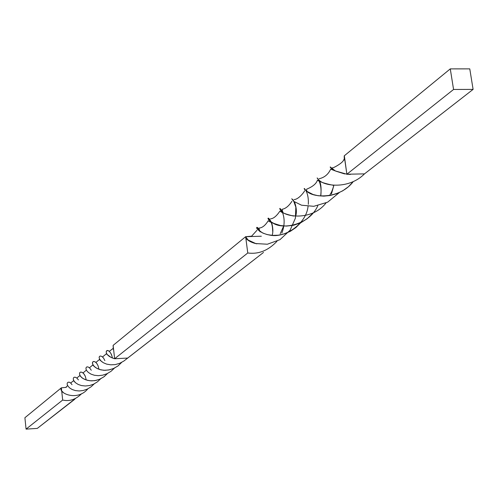 <?xml version="1.0" encoding="UTF-8"?>
<svg xmlns="http://www.w3.org/2000/svg" width="498" height="498" viewBox="0 0 498 498"><rect width="100%" height="100%" fill="white"/><g stroke="black" fill="none" stroke-linecap="round" stroke-linejoin="round"><path stroke-width="0.75" d="M74.688 399.321L73.399 399.402L74.688 399.321L37.313 428.398L26.07 429.127L24.9 417.729L61.36 387.83C57.905 392.99 77.283 401.861 87.835 388.838C77.283 401.861 57.905 392.99 61.36 387.83L24.9 417.729L26.07 429.127L37.313 428.398L75.522 398.456M364.486 173.877C349.459 189.066 325.431 186.445 319.38 180.438C312.856 174.443 322.822 179.162 320.762 195.963C322.822 179.162 312.856 174.443 319.38 180.438C325.431 186.445 349.459 189.066 364.486 173.877L346.876 174.232L364.486 173.877L473.1 89.385L364.486 173.877M312.949 213.138L307.322 218.622L300.748 222.787L293.59 225.27L286.45 226.08L280.019 225.494L274.734 223.907L270.906 221.791L268.652 219.743L267.93 218.361L268.422 218.124L269.698 219.332L271.205 222.033L272.387 226.248L272.742 231.738C272.624 215.248 262.29 216.107 272.935 223.048C283.169 230.157 309.7 224.505 317.817 205.699M261.344 236.214L245.632 236.706L113.121 345.375L114.646 358.747L127.737 358.056L123.79 361.094L119.595 363.353L115.2 364.611L110.768 364.81L106.703 364.138L103.403 362.768L101.026 360.975L99.588 359.102L99.108 357.458L99.513 356.344L100.584 356.002L102.046 356.587L103.578 358.13L104.86 360.602L103.578 358.13L102.046 356.587L100.584 356.002L99.513 356.344L99.108 357.458L99.588 359.102L101.026 360.975L103.403 362.768L106.703 364.138L110.768 364.81L115.2 364.611L119.595 363.353L123.79 361.094L263.51 252.43L127.737 358.056L114.646 358.747L247.774 252.972C258.524 254.441 268.26 250.538 276.988 241.275C268.26 250.538 258.524 254.441 247.774 252.972L245.67 236.992L247.774 252.972L114.646 358.747L113.121 345.375L245.632 236.706L248.122 240.011L255.723 243.553L267.376 244.225L279.988 239.663L290.11 230.194L295.414 218.161L295.837 207.174L293.366 200.208L291.735 198.777L293.82 201.391L301.527 205.201L313.765 206.315L327.603 202.188L339.331 192.577L327.603 202.188L313.765 206.315L301.527 205.201L293.82 201.391L291.735 198.777L293.366 200.208L295.837 207.174L295.414 218.161L290.11 230.194L279.988 239.663L267.376 244.225L255.723 243.553L248.122 240.011L245.632 236.706L251.615 236.17L256.987 230.269M281.862 233.027C289.12 214.37 276.266 203.645 280.723 210.486C284.781 217.153 312.022 221.019 325.997 202.979C312.022 221.019 284.781 217.153 280.723 210.486C276.266 203.645 289.12 214.37 281.862 233.027M331.475 193.846L333.865 185.349L331.475 193.846M331.6 168.561C328.861 166.12 330.13 166.917 335.409 170.957L346.876 174.232L335.976 171.2L332.62 169.382L330.317 166.911L332.029 169.388M332.122 167.776C330.877 169.413 343.402 162.977 343.651 159.771L344.274 160.001L344.211 155.862L346.876 174.232L344.336 155.762M306.519 191.462L304.427 188.499L304.122 188.618L304.714 189.557L306.37 191.07L313.105 194.525L318.066 195.72L323.825 196.137L330.081 195.509L336.499 193.741L342.73 190.821L348.413 186.738L353.263 181.602C340.47 198.521 315.035 198.26 307.49 191.861C299.385 185.424 309.302 187.927 308.293 204.348M300.574 222.867L295.868 227.58L290.384 231.296L284.395 233.855L278.282 235.205L272.431 235.386L267.196 234.589L262.882 233.095L257.553 229.429L256.632 228.009L256.806 227.331L257.671 227.611L258.811 229.074L259.981 231.732C255.723 221.853 253.451 231.819 269.468 235.056C285.068 238.704 306.357 223.652 308.057 206.377M114.447 368.097L111.01 371.321L106.989 373.724L102.656 375.181L98.349 375.673L94.359 375.255L90.929 374.085L88.289 372.398L86.596 370.537L85.93 368.837L86.11 367.543L86.951 366.858L88.258 367.014L89.814 368.165L91.265 370.251L89.814 368.165L88.258 367.014L86.951 366.858L86.11 367.543L85.93 368.837L86.596 370.537L88.289 372.398L90.929 374.085L94.359 375.255L98.349 375.673L102.656 375.181L106.989 373.724L111.01 371.321L114.447 368.097M61.64 390.42L62.673 400.043L26.07 429.127L62.673 400.043C69.521 401.625 75.839 399.502 81.641 393.681C75.839 399.502 69.521 401.625 62.673 400.043L61.36 387.83L66.29 387.357L65.848 387.363L67.317 385.85M72.029 384.68L70.654 382.993L69.284 382.165L68.039 382.246L67.236 383.074L67.18 384.468L68.014 386.193L69.701 387.979L72.204 389.529L75.447 390.594L79.219 390.967L83.266 390.476L87.299 389.1L91.028 386.859L94.228 383.871L91.028 386.859L87.299 389.1L83.266 390.476L79.219 390.967L75.447 390.594L72.204 389.529L69.701 387.979L68.014 386.193L67.18 384.468L67.236 383.074L68.039 382.246L69.284 382.165L70.654 382.993L72.029 384.68M98.953 369.111L98.031 365.669L96.581 363.11L94.906 361.716L93.394 361.523L92.51 362.332L92.566 363.901L93.73 365.887L96.064 367.898L99.482 369.485L103.752 370.288L108.52 370.008L113.382 368.576L117.92 365.999L121.73 362.32L118.207 365.781L114.023 368.296L109.51 369.809L105.003 370.325L100.845 369.858L97.328 368.613L94.695 366.864L93.051 364.941L92.416 363.216L92.703 361.971L93.742 361.467L95.224 361.884L96.774 363.366L98.1 365.831M78.423 379.912L76.978 378.163L75.478 377.272L74.19 377.223L73.393 377.976L73.293 379.339L74.046 381.07L75.702 382.881L78.223 384.462L81.498 385.57L85.345 385.987L89.509 385.552L93.624 384.163L97.415 381.841L100.696 378.779L97.415 381.841L93.624 384.163L89.509 385.552L85.345 385.987L81.498 385.57L78.223 384.462L75.702 382.881L74.046 381.07L73.293 379.339L73.393 377.976L74.19 377.223L75.478 377.272L76.978 378.163L78.423 379.912M111.782 355.323C107.213 344.467 100.77 354.775 114.646 358.747C99.339 354.01 109.012 343.676 112.38 357.732M84.915 375.424L83.496 373.388L81.952 372.274L80.595 372.068L79.711 372.703L79.512 374.023L80.172 375.791L81.797 377.646L84.392 379.258L87.766 380.404L91.682 380.877L95.909 380.472L100.179 379.022L104.175 376.631L107.556 373.456L103.783 376.918L99.314 379.408L94.583 380.702L90.02 380.777L85.949 379.887L82.68 378.306L80.527 376.314L79.562 374.309L79.674 372.778L80.632 372.062L82.151 372.367L83.851 373.786L85.314 376.314L86.166 379.737M113.793 344.828L113.114 345.351L113.332 349.372L113.108 348.426L109.61 351.127M469.776 68.873L450.279 68.88L344.211 155.862L450.279 68.88L453.566 89.466L346.876 174.232L453.566 89.466L473.1 89.385L469.776 68.873L473.1 89.385L453.566 89.466L450.279 68.88L469.776 68.873M272.188 235.156C273.253 231.95 273.035 227.636 271.535 222.214M270.439 218.84C273.383 218.703 276.546 216.126 279.926 211.102C281.824 212.702 286.35 214.352 293.515 216.051M320.675 195.963C321.534 188.96 321.029 183.737 319.174 180.282M319.056 178.77C324.453 177.556 328.325 174.344 330.672 169.139L335.409 170.957M335.901 171.169L344.647 173.933M346.764 174.244L350.443 174.431L346.845 174.238M246.28 241.63L245.956 238.305C248.247 240.926 251.876 242.775 256.837 243.839M280.262 233.68L283.686 225.992M282.895 212.341L282.042 209.303C285.535 208.737 288.834 206.054 291.94 201.267M330.031 194.413C331.22 193.174 332.49 190.155 333.828 185.343M260.18 231.863C258.941 228.937 258.73 227.667 259.545 228.04C262.589 227.598 265.478 225.177 268.21 220.77C269.381 221.89 273.67 223.527 281.071 225.681M306.774 191.63L306.594 189.215C312.707 186.706 316.323 183.687 317.444 180.164C319.965 181.957 325.287 183.675 333.399 185.312M304.533 190.79C305.031 190.821 299.105 199.349 294.1 199.567M294.505 201.902C296.528 207.654 296.901 212.447 295.631 216.288M89.833 367.48L92.678 365.078L95.355 367.406M71.002 382.75L73.523 380.74L75.204 382.433M96.22 362.164L99.345 359.587L102.289 362.046M62.281 391.453L63.52 392.698M83.297 372.728L86.104 370.35M77.072 377.839L79.742 375.629L82.388 378.1M102.899 356.686L106.255 353.848L110.544 357.01M116.862 358.628L115.524 358.703"/></g></svg>
